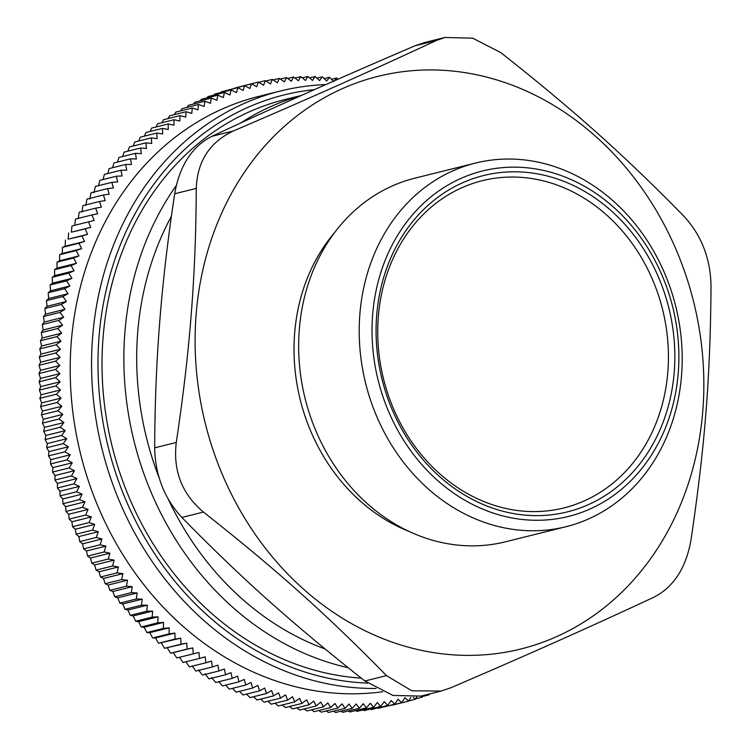 <?xml version="1.0" encoding="UTF-8"?>
<svg xmlns="http://www.w3.org/2000/svg" width="750" height="750" viewBox="0 0 750 750"><rect width="100%" height="100%" fill="white"/><g stroke="black" fill="none" stroke-linecap="round" stroke-linejoin="round"><path stroke-width="1.12" d="M667.856 371.691A168.628 143.784 -104 0 1 439.444 473.531A168.628 143.784 -104 0 1 461.944 187.706A168.628 143.784 -104 0 1 667.856 371.691M367.678 683.091A299.784 255.619 -104 0 1 99.356 394.303A299.784 255.619 -104 0 1 314.438 89.634M301.453 95.428L285.019 99.516A295.097 251.625 76 0 0 103.031 337.931A295.097 251.625 76 0 0 361.266 678.141M333.788 81.572L329.456 77.297L326.691 80.981L322.266 76.8L319.603 80.606L315.084 76.519L312.516 80.438L307.913 76.463L305.447 80.484L300.759 76.612L298.397 80.738L293.625 76.988L291.366 81.216L286.509 77.578L284.363 81.9L279.431 78.384L277.387 82.8L272.381 79.397L270.459 83.916L265.378 80.634L263.559 85.237L258.412 82.078L256.716 86.766L251.503 83.737L249.919 88.509L244.641 85.612L243.178 90.459L237.844 87.694L236.494 92.625L231.103 89.991L229.884 94.987L224.428 92.484L223.331 97.556L217.838 95.184L216.862 100.322L211.312 98.091L210.459 103.294L204.872 101.203L204.15 106.453L198.516 104.513L197.925 109.819L192.253 108.019L191.794 113.372L186.084 111.722L185.747 117.122L180.019 115.612L179.812 121.059L174.047 119.7L173.972 125.184L168.188 123.966L168.244 129.488L162.441 128.419L162.628 133.969L156.806 133.05L157.125 138.628L151.284 137.869L151.734 143.466L145.894 142.856L146.475 148.472L140.625 148.012L141.347 153.647L135.488 153.338L136.341 158.981L130.481 158.831L131.466 164.475L125.616 164.475L126.731 170.128L120.891 170.278L122.138 175.941L116.306 176.241L117.684 181.894L111.862 182.344L113.381 187.988L107.578 188.597L109.219 194.222L103.444 194.991L105.216 200.597L99.459 201.516L101.372 207.103L95.634 208.172L97.678 213.731L91.978 214.95L94.144 220.491L88.481 221.85L90.769 227.363L85.144 228.872L87.562 234.338L81.984 236.006L84.525 241.434L78.984 243.244L81.656 248.634L76.162 250.594L78.956 255.928L73.509 258.028L76.425 263.316L71.044 265.556L74.072 270.787L68.747 273.178L71.897 278.344L66.628 280.875L69.891 285.984L64.688 288.656L68.072 293.691L62.934 296.503L66.431 301.472L61.369 304.416L64.969 309.309L59.981 312.394L63.694 317.213L58.781 320.419L62.597 325.153L57.759 328.5L61.688 333.15L56.934 336.619L60.966 341.184L56.288 344.784L60.422 349.256L55.838 352.978L60.066 357.356L55.566 361.191L59.897 365.475L55.491 369.431L59.916 373.612L55.603 377.691L60.113 381.769L55.894 385.959L60.497 389.934L56.381 394.228L61.069 398.091L57.056 402.497L61.828 406.256L57.919 410.766L62.766 414.403L58.959 419.016L63.891 422.541L60.197 427.247L65.203 430.65L61.612 435.459L66.694 438.741L63.216 443.634L68.362 446.794L64.997 451.781L70.209 454.809L66.966 459.881L72.244 462.787L69.112 467.944L74.447 470.709L71.438 475.95L76.828 478.584L73.941 483.891L79.388 486.394L76.612 491.775L82.116 494.147L79.472 499.594L85.013 501.825L82.491 507.337L88.078 509.428L85.688 515.006L91.312 516.947L89.044 522.591L94.716 524.391L92.569 530.081L98.269 531.731L96.263 537.478L101.991 538.987L100.106 544.772L105.872 546.141L104.109 551.972L109.903 553.181L108.272 559.05L114.084 560.119L112.584 566.025L118.406 566.944L117.047 572.878L122.888 573.638L121.659 579.6L127.5 580.219L126.413 586.2L132.263 586.659L131.297 592.669L137.156 592.978L136.322 598.997L142.181 599.156L141.487 605.184L147.338 605.194L146.775 611.231L152.616 611.081L152.184 617.119L158.025 616.819L157.725 622.856L163.547 622.406L163.378 628.434L169.181 627.825L169.144 633.853L174.928 633.094L175.022 639.113L180.778 638.194L181.013 644.194L186.741 643.125L187.097 649.106L192.797 647.888L193.284 653.841L198.947 652.472L199.566 658.397L205.191 656.878L205.931 662.766L211.509 661.106L212.381 666.956L217.922 665.147L218.916 670.959L224.409 669L225.525 674.766L230.972 672.666L232.209 678.384L237.591 676.134L238.959 681.806L244.284 679.416L245.766 685.022L251.034 682.491L252.638 688.05L257.841 685.378L259.556 690.862L264.694 688.059L266.531 693.478L271.594 690.534L273.544 695.887L278.541 692.803L280.594 698.091L285.516 694.875L287.681 700.078L292.528 696.731L294.797 701.859L299.559 698.391L301.941 703.425L306.619 699.825L309.094 704.775L313.688 701.062L316.275 705.919L299.766 710.034L296.841 707.831M316.275 705.919L320.775 702.075L323.456 706.847L306.947 710.962L304.153 708.938M323.456 706.847L327.863 702.881L330.637 707.55L314.137 711.666L311.484 709.828M330.637 707.55L334.959 703.481L337.828 708.047L321.328 712.163L318.825 710.503M337.828 708.047L342.047 703.856L345.009 708.328L328.509 712.434L326.175 710.953M345.009 708.328L349.125 704.025L352.181 708.384L335.681 712.5L333.525 711.188M352.181 708.384L356.194 703.978L359.334 708.234L342.834 712.341L340.875 711.206M359.334 708.234L363.253 703.716L366.478 707.859L349.969 711.975L348.225 711M366.478 707.859L370.284 703.247L373.584 707.269L357.084 711.384L355.566 710.578M373.584 707.269L377.288 702.562L380.663 706.462L364.163 710.578L362.887 709.941M380.663 706.462L384.253 701.663L387.712 705.45L371.212 709.566L370.2 709.078M387.712 705.45L391.191 700.547L394.716 704.212L378.216 708.328L377.484 708M394.716 704.212L398.081 699.225L401.681 702.769L384.759 706.697M401.681 702.769L404.934 697.688L408.6 701.109L392.091 705.216M413.306 697.341L415.453 699.234L408.712 700.913M420.975 696.084L422.259 697.153L415.716 698.784M428.241 694.266L429 694.866L422.644 696.441M337.866 79.266L336.647 78L331.472 79.294M329.456 77.297L324.178 78.609M322.266 76.8L316.884 78.141M315.084 76.519L309.581 77.897M307.913 76.463L302.278 77.869M300.759 76.612L294.984 78.056M293.625 76.988L287.7 78.469M286.509 77.578L280.425 79.097M279.431 78.384L273.178 79.941M272.381 79.397L265.95 81M265.378 80.634L258.75 82.284M258.412 82.078L251.578 83.784M251.503 83.737L234.834 88.059M244.641 85.612L227.756 90.206M237.844 87.694L221.334 91.809L220.772 92.559M231.103 89.991L214.594 94.097L213.863 95.119M224.428 92.484L207.928 96.6L207.037 97.875M217.838 95.184L201.328 99.3L200.306 100.838M211.312 98.091L194.803 102.206L193.669 103.997M204.872 101.203L188.372 105.319L187.134 107.353M198.516 104.513L182.016 108.628L180.694 110.897M192.253 108.019L175.753 112.134L174.356 114.647M186.084 111.722L169.584 115.838L168.131 118.575M180.019 115.612L163.509 119.728L162.009 122.7M174.047 119.7L157.547 123.806L156.009 127.003M168.188 123.966L151.678 128.081L150.122 131.484M162.441 128.419L145.931 132.534L144.366 136.153M156.806 133.05L140.297 137.166L138.722 141M151.284 137.869L134.784 141.984L133.219 146.016M145.894 142.856L129.384 146.972L127.838 151.2M140.625 148.012L124.116 152.128L122.597 156.553M135.488 153.338L118.978 157.453L117.497 162.066M130.481 158.831L113.981 162.938L112.538 167.737M125.616 164.475L109.106 168.591L107.719 173.569M120.891 170.278L104.381 174.394L103.05 179.541M116.306 176.241L99.797 180.356L98.531 185.672M111.862 182.344L95.362 186.459L93.975 192.825M107.578 188.597L91.069 192.713L89.812 199.059M103.444 194.991L86.934 199.097L85.809 205.434M99.459 201.516L82.959 205.622L81.966 211.941M95.634 208.172L79.134 212.278L78.272 218.569M91.978 214.95L75.469 219.066L74.737 225.328M88.481 221.85L71.972 225.966L71.363 232.191L90.769 227.363M85.144 228.872L71.363 232.191M87.562 234.338L68.156 239.175L68.644 232.988M81.984 236.006L68.156 239.175M84.525 241.434L65.119 246.272L65.475 240.122M78.984 243.244L62.484 247.359L65.119 246.272M81.656 248.634L62.25 253.472L62.484 247.359M76.162 250.594L59.653 254.7L62.25 253.472M78.956 255.928L59.55 260.766L59.653 254.7M73.509 258.028L57.009 262.144L59.55 260.766M76.425 263.316L57.019 268.153L57.009 262.144M71.044 265.556L54.534 269.672L57.019 268.153M74.072 270.787L54.666 275.625L54.534 269.672M68.747 273.178L52.237 277.294L54.666 275.625M71.897 278.344L52.491 283.181L52.237 277.294M66.628 280.875L50.119 284.991L52.491 283.181M69.891 285.984L50.484 290.822L50.119 284.991M64.688 288.656L48.188 292.772L50.484 290.822M68.072 293.691L48.666 298.528L48.188 292.772M62.934 296.503L46.434 300.619L48.666 298.528M66.431 301.472L47.025 306.309L46.434 300.619M61.369 304.416L44.859 308.531L47.025 306.309M64.969 309.309L45.562 314.147L44.859 308.531M59.981 312.394L43.472 316.509L45.562 314.147M63.694 317.213L44.288 322.05L43.472 316.509M58.781 320.419L42.272 324.534L44.288 322.05M62.597 325.153L43.191 329.991L42.272 324.534M57.759 328.5L41.259 332.616L43.191 329.991M61.688 333.15L42.281 337.987L41.259 332.616M56.934 336.619L40.425 340.734L42.281 337.987M60.966 341.184L41.559 346.022L40.425 340.734M56.288 344.784L39.787 348.891L41.559 346.022M60.422 349.256L41.016 354.094L39.787 348.891M55.838 352.978L39.328 357.084L41.016 354.094M60.066 357.356L40.659 362.194L39.328 357.084M55.566 361.191L39.066 365.306L40.659 362.194M59.897 365.475L40.491 370.312L39.066 365.306M55.491 369.431L38.981 373.547L40.491 370.312M59.916 373.612L40.509 378.45L38.981 373.547M55.603 377.691L39.094 381.806L40.509 378.45M60.113 381.769L40.706 386.606L39.094 381.806M55.894 385.959L39.394 390.075L40.706 386.606M60.497 389.934L41.091 394.772L39.394 390.075M56.381 394.228L39.881 398.344L41.091 394.772M61.069 398.091L41.662 402.928L39.881 398.344M57.056 402.497L40.547 406.613L41.662 402.928M61.828 406.256L42.422 411.094L40.547 406.613M57.919 410.766L41.409 414.881L42.422 411.094M62.766 414.403L43.359 419.241L41.409 414.881M58.959 419.016L42.459 423.131L43.359 419.241M63.891 422.541L44.484 427.378L42.459 423.131M60.197 427.247L43.688 431.363L44.484 427.378M65.203 430.65L45.797 435.487L43.688 431.363M61.612 435.459L45.112 439.566L45.797 435.487M66.694 438.741L47.287 443.569L45.112 439.566M63.216 443.634L46.706 447.75L47.287 443.569M68.362 446.794L48.956 451.631L46.706 447.75M64.997 451.781L48.497 455.897L48.956 451.631M70.209 454.809L50.803 459.647L48.497 455.897M66.966 459.881L50.456 463.997L50.803 459.647M72.244 462.787L52.837 467.616L50.456 463.997M69.112 467.944L52.603 472.05L52.837 467.616M74.447 470.709L55.041 475.547L52.603 472.05M71.438 475.95L54.928 480.056L55.041 475.547M76.828 478.584L57.422 483.422L54.928 480.056M73.941 483.891L57.431 488.006L57.422 483.422M79.388 486.394L59.981 491.231L57.431 488.006M76.612 491.775L60.113 495.891L59.981 491.231M82.116 494.147L62.709 498.984L60.113 495.891M79.472 499.594L62.962 503.709L62.709 498.984M85.013 501.825L65.606 506.663L62.962 503.709M82.491 507.337L65.991 511.453L65.606 506.663M88.078 509.428L68.672 514.266L65.991 511.453M85.688 515.006L69.178 519.122L68.672 514.266M91.312 516.947L71.906 521.784L69.178 519.122M89.044 522.591L72.544 526.706L71.906 521.784M94.716 524.391L75.309 529.228L72.544 526.706M92.569 530.081L76.069 534.197L75.309 529.228M98.269 531.731L78.863 536.569L76.069 534.197M96.263 537.478L79.753 541.594L78.863 536.569M101.991 538.987L82.584 543.825L79.753 541.594M100.106 544.772L83.606 548.888L82.584 543.825M105.872 546.141L86.466 550.978L83.606 548.888M104.109 551.972L87.609 556.087L86.466 550.978M109.903 553.181L90.487 558.019L87.609 556.087M108.272 559.05L91.772 563.166L90.487 558.019M114.084 560.119L94.678 564.956L91.772 563.166M112.584 566.025L96.084 570.141L94.678 564.956M118.406 566.944L99 571.781L96.084 570.141M117.047 572.878L100.547 576.994L99 571.781M122.888 573.638L103.481 578.475L100.547 576.994M121.659 579.6L105.15 583.716L103.481 578.475M127.5 580.219L108.094 585.056L105.15 583.716M126.413 586.2L109.903 590.316L108.094 585.056M132.263 586.659L112.856 591.497L109.903 590.316M131.297 592.669L114.797 596.784L112.856 591.497M137.156 592.978L117.75 597.816L114.797 596.784M136.322 598.997L119.822 603.113L117.75 597.816M142.181 599.156L122.775 603.994L119.822 603.113M141.487 605.184L124.978 609.3L122.775 603.994M147.338 605.194L127.931 610.031L124.978 609.3M146.775 611.231L130.266 615.347L127.931 610.031M152.616 611.081L133.209 615.919L130.266 615.347M152.184 617.119L135.684 621.234L133.209 615.919M158.025 616.819L138.619 621.656L135.684 621.234M157.725 622.856L141.216 626.972L138.619 621.656M163.547 622.406L144.141 627.244L141.216 626.972M163.378 628.434L146.878 632.55L144.141 627.244M169.181 627.825L149.775 632.663L146.878 632.55M169.144 633.853L152.644 637.969L149.775 632.663M174.928 633.094L155.522 637.931L152.644 637.969M175.022 639.113L158.522 643.228L155.522 637.931M180.778 638.194L158.522 643.228M181.013 644.194L164.503 648.309L161.372 643.031M186.741 643.125L164.503 648.309M187.097 649.106L170.597 653.222L167.334 647.962M192.797 647.888L170.597 653.222M193.284 653.841L176.775 657.956L173.391 652.725M198.947 652.472L176.775 657.956M199.566 658.397L183.056 662.512L179.541 657.309M205.931 662.766L189.422 666.881L185.784 661.716M212.381 666.956L195.881 671.072L192.103 665.944M218.916 670.959L202.416 675.075L198.516 669.984M225.525 674.766L209.025 678.881L205.003 673.837M232.209 678.384L215.7 682.5L211.556 677.503M238.959 681.806L222.45 685.922L218.831 681.722M245.766 685.022L229.266 689.138L225.656 685.116M252.638 688.05L236.137 692.166L232.547 688.322M259.556 690.862L243.056 694.978L239.503 691.322M266.531 693.478L250.022 697.594L246.516 694.116M273.544 695.887L257.044 700.003L253.584 696.703M280.594 698.091L264.094 702.197L260.7 699.094M287.681 700.078L271.181 704.194L267.863 701.259M294.797 701.859L278.297 705.975L275.062 703.228M301.941 703.425L285.431 707.541L282.291 704.972M309.094 704.775L292.594 708.891L289.556 706.509M408.6 701.109L410.784 697.509M415.453 699.234L416.794 696.909M422.259 697.153L423.131 695.541M429 694.866L429.459 693.966M336.647 78L334.416 80.784M382.659 691.753A304.472 259.613 -104 0 1 71.241 342.328A304.472 259.613 -104 0 1 259.003 96.347L280.378 91.022A304.472 259.613 76 0 0 92.616 337.003A304.472 259.613 76 0 0 376.088 688.462M325.819 84.581A304.472 259.613 76 0 0 280.378 91.022M674.25 371.859A173.316 147.778 76 0 0 462.619 182.766A173.316 147.778 76 0 0 439.5 476.522A173.316 147.778 76 0 0 674.25 371.859M678.272 372.619A177.994 151.772 -104 0 1 437.175 480.113A177.994 151.772 -104 0 1 460.922 178.416A177.994 151.772 -104 0 1 678.272 372.619M566.025 526.706L505.472 541.8A187.369 159.759 -104 0 1 299.297 329.569A187.369 159.759 -104 0 1 414.834 178.191L475.387 163.097A187.369 159.759 76 0 0 359.85 314.475A187.369 159.759 76 0 0 566.025 526.706A187.369 159.759 76 0 0 681.562 375.328A187.369 159.759 76 0 0 475.387 163.097M348.094 667.669A295.097 251.625 -104 0 1 124.875 332.494A295.097 251.625 -104 0 1 176.278 185.522M240.769 122.953A295.097 251.625 -104 0 1 301.003 95.625M424.631 42.544L414.872 45.825L436.462 40.444L444.806 37.509L472.65 38.147L500.813 52.612C573.797 110.222 624.178 155.231 683.841 216.159C701.409 235.191 710.466 258.384 711.019 285.759C710.428 376.172 704.925 446.1 691.022 539.822C686.109 567.872 673.716 587.006 653.85 597.253C586.931 628.397 531.047 653.316 450.816 687.778L441.066 691.059L411.788 690.788L386.475 675.609L364.884 680.991L393.047 695.456L420.891 696.094L441.066 691.069M364.884 680.991C291.9 623.381 241.519 578.362 181.856 517.444L203.438 512.062C276.431 569.663 326.803 614.681 386.475 675.609M436.462 40.444C369.553 71.588 313.669 96.497 233.438 130.959L211.847 136.341C278.756 105.197 334.641 80.287 414.872 45.825M211.847 136.341C191.981 146.588 179.588 165.731 174.675 193.772L196.266 188.391C197.297 161.316 209.691 142.172 233.438 130.959M196.266 188.391C196.078 232.659 194.4 274.594 191.231 314.184C188.175 353.756 183.188 396.506 176.269 442.453L154.678 447.834C155.231 475.209 164.288 498.412 181.856 517.444M196.116 314.738A295.097 251.625 -104 0 1 595.828 136.528A295.097 251.625 -104 0 1 556.462 636.712A295.097 251.625 -104 0 1 196.116 314.738M203.438 512.062C181.997 493.997 172.941 470.794 176.269 442.453M154.678 447.834C154.866 403.566 156.544 361.641 159.713 322.041C162.769 282.478 167.756 239.719 174.675 193.772M159.141 477.844A285.731 243.637 -104 0 1 137.672 332.831A285.731 243.637 -104 0 1 171.394 216.319M325.003 648.938A285.731 243.637 -104 0 1 168.234 499.125M409.35 531.544A180.338 153.769 -104 0 1 294.637 333.366A180.338 153.769 -104 0 1 334.772 232.359M424.631 42.525L444.806 37.5"/></g></svg>
